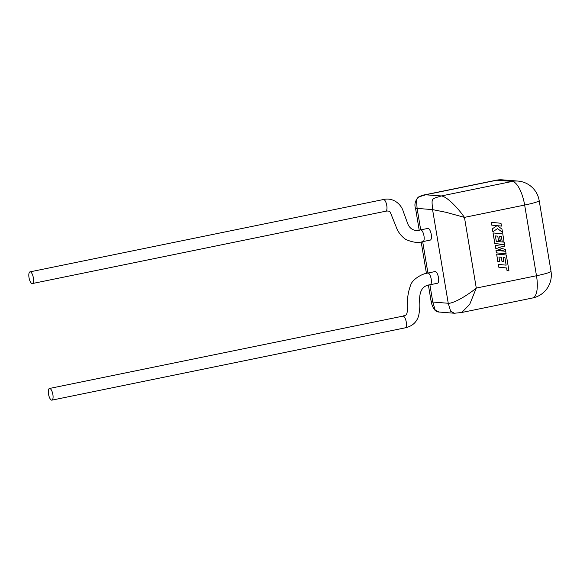 <?xml version="1.0" encoding="UTF-8"?>
<svg xmlns="http://www.w3.org/2000/svg" width="580" height="580" viewBox="0 0 580 580"><rect width="100%" height="100%" fill="white"/><g stroke="black" fill="none" stroke-linecap="round" stroke-linejoin="round"><path stroke-width="0.87" d="M504.926 257.621L506.159 265.154L498.343 264.386L498.814 267.199L506.63 267.967L507.087 270.671L508.957 270.853L506.304 255.004L496.618 254.047L497.865 261.507L499.706 261.681L498.93 257.034L501.337 257.266L502.041 261.5L503.832 261.674L503.128 257.44L504.926 257.621L506.123 265.147M498.343 264.386L498.771 267.192L506.587 267.96L507.043 270.664L508.957 270.853M496.618 254.047L497.821 261.507L499.706 261.681M498.93 257.034L501.294 257.266L502.004 261.5L503.832 261.674M503.128 257.44L504.883 257.621M493.08 232.928L494.863 243.564L503.483 244.412L495.204 245.594L495.639 248.225L504.665 251.205L495.994 250.35L496.415 252.858L506.101 253.815L505.383 249.487L498.213 247.334L504.861 246.369L504.158 242.164L496.313 241.389L495.392 235.915L497.756 236.147L498.466 240.381L500.301 240.555L499.59 236.321L501.352 236.502L502.106 240.997L503.991 241.179L502.766 233.885L493.036 232.928L494.82 243.564L503.44 244.405L495.161 245.594L495.596 248.225L504.614 251.198M506.101 253.815L496.371 252.858L495.994 250.35M495.392 235.915L497.756 236.147M497.799 236.147L498.466 240.381M498.51 240.388L500.301 240.555M499.59 236.321L501.352 236.502M501.396 236.502L502.106 240.997M502.149 241.005L503.991 241.179M502.512 232.326L501.968 229.078L497.336 225.685L501.468 226.091L500.997 223.278L491.267 222.329L491.731 225.134L496.995 225.642L492.355 228.817L492.855 231.826L497.524 228.585L502.512 232.326L497.51 228.593M491.303 222.329L491.731 225.134M491.775 225.134L496.995 225.642M497.038 225.649L492.355 228.817M492.391 228.825L492.899 231.826M497.336 225.692L501.468 226.091M438.465 277.574A5.96 2.11 78.4 0 1 437.479 283.243L430.215 284.729A5.96 2.11 78.4 0 0 431.194 279.06A5.96 2.11 78.4 0 0 427.822 273.05L435.087 271.563A5.96 2.11 78.4 0 1 438.465 277.574M52.867 394.473A5.96 2.11 78.2 0 1 51.91 400.142A5.96 2.11 78.2 0 1 48.51 394.132A5.96 2.11 78.2 0 1 49.474 388.47A5.96 2.11 78.2 0 1 52.867 394.473M420.601 229.898A5.96 2.11 -101.6 0 1 423.973 235.908A5.96 2.11 -101.6 0 1 422.994 241.577L430.259 240.091A5.96 2.11 -101.6 0 0 431.245 234.421A5.96 2.11 -101.6 0 0 427.866 228.411L420.601 229.898C413.149 232.116 408.965 227.512 407.559 223.198L403.187 211.236C401.462 204.979 393.813 197.077 383.423 199.527L30.008 271.861A5.96 2.11 -101.3 0 0 29 277.537A5.96 2.11 -101.3 0 0 32.349 283.548A5.96 2.11 -101.3 0 0 33.357 277.878A5.96 2.11 -101.3 0 0 30.008 271.861M429.896 284.794L432.782 302.042L435.196 310.032L438.966 312.025L454.43 313.243L461.774 312.482L469.698 304.369L476.282 288.071L536.486 275.746L524.654 205.052L464.45 217.377L476.282 288.071C466.885 295.858 452.995 303.782 448.238 303.26L432.571 209.612C431.723 197.787 430.73 199.339 441.358 195.946L512.27 181.431L496.813 180.213L425.901 194.728C415.273 198.121 416.266 196.569 417.107 208.394L415.599 208.619C414.127 204.718 415.07 200.868 418.419 197.062C421.232 195.685 423.465 194.923 425.104 194.764L441.358 195.946C443.903 196.257 447.492 198.585 452.117 202.927C456.54 207.263 459.918 210.982 464.45 217.377L446.085 212.316L432.571 209.612L417.107 208.394L420.703 229.876M454.43 313.243L450.653 311.25L448.238 303.26L432.782 302.042L431.02 300.766L428.41 285.171M49.474 388.47L402.89 316.136A5.96 2.11 78.2 0 1 402.89 316.136A5.96 2.11 78.2 0 1 406.283 322.139A5.96 2.11 78.2 0 1 405.326 327.801A5.96 2.11 78.2 0 1 405.326 327.809C412.423 326.177 416.882 322.081 418.709 315.513C419.688 310.264 420.029 306.022 419.724 302.782C419.093 293.328 421.109 285.708 430.215 284.729M422.994 241.577C418.282 243.194 412.496 242.454 405.637 239.351C400.961 236.038 397.713 231.652 395.901 226.193L390.391 212.526C389.847 211.185 388.31 210.743 385.765 211.214L385.765 211.214A5.96 2.11 -101.3 0 0 386.773 205.545A5.96 2.11 -101.3 0 0 383.423 199.527M422.675 241.643L427.924 273.028M438.966 312.025L438.98 312.033C436.769 312.018 434.906 310.699 433.383 308.082C431.919 304.877 431.128 302.434 431.02 300.766M551 271.215A23.374 2.219 170.5 0 1 536.486 275.746A23.374 8.272 78.4 0 1 532.628 297.975A23.374 23.374 0 0 0 551 271.215L539.168 200.52A23.374 2.219 170.5 0 1 524.654 205.052A23.374 8.272 78.4 0 0 512.27 181.431A23.374 21.75 -85.5 0 1 517.947 181.076L502.49 179.858A23.374 21.75 94.5 0 0 496.813 180.213A23.374 8.272 78.4 0 0 495.965 180.264L425.104 194.764M51.91 400.142L405.326 327.809M385.765 211.214L32.349 283.548M426.43 273.368L421.167 241.896M419.202 230.144L415.599 208.619M502.49 179.858A23.374 23.374 0 0 0 495.965 180.264M461.774 312.482L532.628 297.975M539.168 200.52A23.374 23.374 0 0 0 517.947 181.076M402.882 316.136C405.703 314.606 407.276 317.376 407.82 305.486C407.015 298.881 408.052 291.856 410.923 284.403C412.699 279.466 421.747 273.673 427.822 273.05"/></g></svg>
